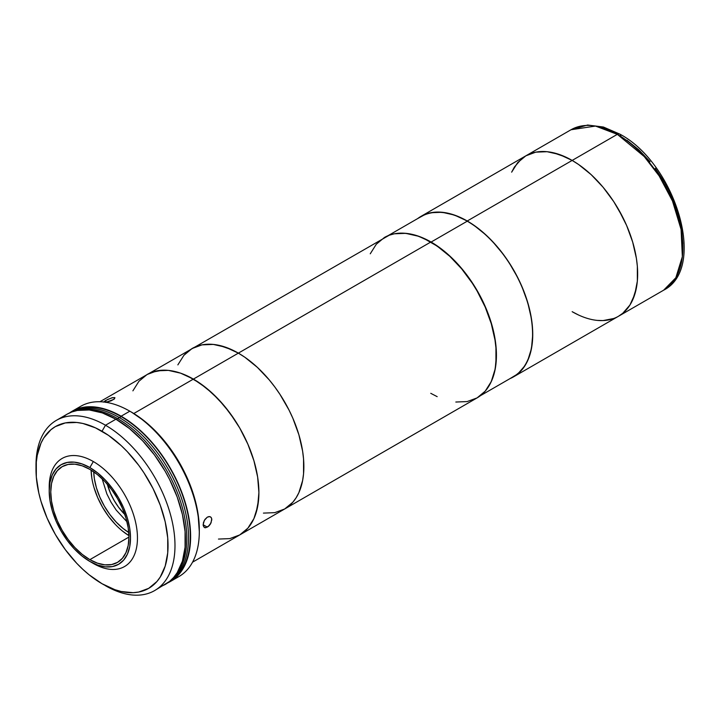 <?xml version="1.0" encoding="UTF-8"?>
<svg xmlns="http://www.w3.org/2000/svg" width="720" height="720" viewBox="0 0 720 720"><rect width="100%" height="100%" fill="white"/><g stroke="black" fill="none" stroke-linecap="round" stroke-linejoin="round"><path stroke-width="1.08" d="M572.157 160.425L467.244 220.995A92.628 53.478 60 0 1 527.76 302.616A92.628 53.478 60 0 1 513.558 376.839A92.628 53.478 60 0 1 510.066 378.576L517.878 373.833L525.006 365.625L527.76 360.504L531.486 348.462L532.737 334.44L532.422 326.844L531.486 318.96L527.76 302.616L521.703 286.047L517.878 277.875L508.797 262.152L503.631 254.745L492.309 241.218L486.261 235.224L473.661 225.063L467.244 220.995L572.157 160.425L559.377 154.494L547.092 151.704L535.77 152.154L525.843 155.835L517.698 162.594L511.65 172.17L514.395 167.049L521.532 158.841L525.843 155.835L535.77 152.154L547.092 151.704L553.149 152.703L565.74 157.077L572.157 160.425A92.628 53.478 -120 0 0 525.843 155.835A92.628 53.478 60 0 1 572.157 160.425A92.628 53.478 60 0 1 632.673 242.046A92.628 53.478 60 0 1 618.471 316.269A92.628 53.478 -120 0 0 632.673 242.046A92.628 53.478 -120 0 0 572.157 160.425L578.574 164.493L572.157 160.425L617.328 134.343L644.22 156.537L659.151 175.914L672.48 201.006L681.084 229.455L682.344 256.653L675.837 277.749L663.642 290.187A92.628 53.478 -120 0 0 677.844 215.964A92.628 53.478 -120 0 0 617.328 134.343L572.157 160.425M572.157 311.679L578.574 315.027L572.157 311.679A92.628 53.478 60 0 0 618.471 316.269L622.791 313.263L629.919 305.055L632.673 299.934L636.399 287.892L637.344 281.097L637.344 266.274L636.399 258.381L632.673 242.046L626.616 225.477L622.791 217.305L613.71 201.582L608.544 194.175L603.036 187.173L591.174 174.654L578.574 164.493L591.174 174.654L603.036 187.173L613.71 201.582L618.471 209.313L626.616 225.477L632.673 242.046L636.399 258.381L637.344 266.274L637.344 281.097L634.833 294.192L629.919 305.055L622.791 313.263L618.471 316.269L513.558 376.839M597.222 320.4L603.036 320.58L613.71 318.501L603.036 320.58L597.222 320.4M417.681 218.565A92.628 53.478 60 0 1 420.93 216.405A92.628 53.478 60 0 1 467.244 220.995L454.464 215.073L442.179 212.283L430.857 212.733L425.691 214.173L417.681 218.565M674.991 207.378L674.433 205.83M455.823 402.03L467.145 401.58L477.072 397.908A92.628 53.478 -120 0 0 491.274 323.685A92.628 53.478 -120 0 0 430.758 242.055L238.365 353.133A92.628 53.478 60 0 1 298.881 434.754A92.628 53.478 60 0 1 284.679 508.986L274.752 512.658L263.43 513.108L274.752 512.658L284.679 508.986A92.628 53.478 -120 0 0 298.881 434.754A92.628 53.478 -120 0 0 238.365 353.133L244.791 357.201L257.382 367.371L269.244 379.89L274.752 386.892L279.918 394.29L288.999 410.013L292.824 418.185L298.881 434.754L302.607 451.098L303.552 458.982L303.552 473.805L302.607 480.609L298.881 492.642L296.127 497.763L292.824 502.227L284.679 508.986L292.824 502.227L296.127 497.763L298.881 492.642L302.607 480.609L303.552 473.805L303.552 458.982L302.607 451.098L298.881 434.754L292.824 418.185L288.999 410.013L279.918 394.29L274.752 386.892L269.244 379.89L257.382 367.371L244.791 357.201L238.365 353.133L430.758 242.055A92.628 53.478 -120 0 0 384.444 237.465L376.299 244.224L370.251 253.809M177.858 364.887L183.906 355.302L187.74 351.549L192.051 348.543L201.978 344.871L213.3 344.421L219.357 345.411L231.948 349.794L238.365 353.133L193.401 379.098A92.628 53.478 60 0 1 253.917 460.719A92.628 53.478 60 0 1 239.715 534.942L247.86 528.183L253.917 518.607L257.643 506.565L258.903 492.543L257.643 477.054L253.917 460.719L247.86 444.15L239.715 427.986L234.954 420.246L224.28 405.846L212.418 393.327L199.818 383.166L186.984 375.75L180.621 373.167L168.336 370.377L162.531 370.197L151.848 372.276L147.087 374.508L138.942 381.267L132.894 390.843L138.942 381.267L147.087 374.508A92.628 53.478 60 0 1 193.401 379.098L238.365 353.133L225.585 347.211L213.3 344.421L201.978 344.871L192.051 348.543A92.628 53.478 60 0 1 238.365 353.133A92.628 53.478 -120 0 0 192.051 348.543L183.906 355.302L177.858 364.887M192.555 562.176L239.715 534.942L247.86 528.183L253.917 518.607L256.077 512.865L258.588 499.77L258.903 492.543L257.643 477.054L253.917 460.719L247.86 444.15L239.715 427.986L229.788 412.848L218.466 399.321L206.181 387.927L193.401 379.098L133.776 413.523L193.401 379.098A92.628 53.478 -120 0 1 253.917 460.719A92.628 53.478 -120 0 1 239.715 534.942L229.788 538.614L218.466 539.064L229.788 538.614L239.715 534.942L477.072 397.908L485.217 391.149L491.274 381.564L495 369.531L495.945 362.736L495.945 347.904L495 340.02L491.274 323.685L485.217 307.107L477.072 290.943L472.311 283.212L461.637 268.812L449.775 256.293L437.184 246.123L424.341 238.716L417.978 236.133L405.693 233.343L394.371 233.793L389.205 235.233L99.927 401.733M430.758 393.318L437.184 396.657M124.839 514.548A41.769 24.111 60 0 1 107.307 484.191L110.475 493.191L114.147 500.481L118.62 507.312L124.839 514.548M126.972 521.775L116.208 510.084L111.069 502.254L106.857 493.893L102.123 478.728M204.336 527.508L203.13 524.736L207.333 527.157L203.13 524.736L204.327 520.416L207.333 517.131L209.016 516.564L210.474 516.87L211.464 517.977L211.815 519.723L210.474 523.962L209.016 525.834L205.695 527.751L204.336 527.508L203.211 525.663L203.436 522.621L204.957 519.399L207.333 517.131L209.79 516.609L211.041 517.329L211.725 518.787L211.041 522.9L208.188 526.572L204.966 527.733M105.705 402.408L113.841 399.366L114.948 397.791L112.761 397.62L107.478 399.519L103.536 402.111L105.543 400.527L106.236 402.318L105.543 400.527L111.816 397.845L114.687 397.593L114.426 398.898L111.105 400.815L106.173 402.327M193.401 379.098A92.628 53.478 -120 0 0 147.087 374.508L157.014 370.827L168.336 370.377L180.621 373.167L193.401 379.098M76.527 409.167A98.28 56.745 60 0 1 129.816 411.192L131.553 412.191L129.816 411.192A98.28 56.745 -120 0 0 80.676 406.323L71.991 411.336A98.28 56.745 60 0 1 121.131 416.205L129.816 411.192L121.131 416.205L127.944 420.525L141.3 431.307L153.891 444.591L159.741 452.016L170.271 468.081L174.852 476.559L182.421 494.01L185.337 502.812L189.288 520.146L190.287 528.516L190.287 544.248L189.288 551.457L185.337 564.228L182.421 569.664L178.911 574.389L174.852 578.367L167.589 582.948A98.28 56.745 60 0 0 170.271 581.562L178.956 576.549A98.28 56.745 -120 0 0 194.022 497.799A98.28 56.745 -120 0 0 129.816 411.192L129.816 411.192A98.28 56.745 60 0 1 199.305 531.558A98.28 56.745 60 0 1 174.42 578.718M71.991 411.336L69.453 412.965A98.28 56.745 60 0 1 71.991 411.336L77.04 408.969L82.521 407.439L94.536 406.962L107.568 409.923L121.131 416.205A98.28 56.745 60 0 1 185.337 502.812A98.28 56.745 60 0 1 170.271 581.562M49.239 489.087A62.406 36.027 60 0 1 62.127 458.451A62.406 36.027 60 0 1 93.33 461.547A62.406 36.027 -120 0 0 49.203 487.026L49.203 491.031A57.492 33.192 60 0 1 89.856 467.559L93.33 461.547L89.856 467.559L97.785 473.04L105.417 480.114L112.446 488.511L118.602 497.907L123.66 507.942L127.413 518.229L129.726 528.363L130.509 537.975L129.726 546.687L127.413 554.157L123.66 560.097L118.602 564.3L112.446 566.577L105.417 566.856L97.785 565.128L89.856 561.447A57.492 33.192 60 0 1 49.203 491.031L49.986 482.328L52.299 474.858L56.052 468.909L61.11 464.715L67.275 462.438L74.304 462.15L81.927 463.887L89.856 467.559A57.492 33.192 60 0 1 130.509 537.975A57.492 33.192 60 0 1 89.856 561.447L81.927 555.966L74.304 548.892L67.275 540.495L61.11 531.099L56.052 521.073L52.299 510.786L49.986 500.643L49.203 491.031M93.33 563.454L89.856 561.447L93.33 563.454A62.406 36.027 -120 0 0 137.457 537.975A62.406 36.027 -120 0 0 93.33 461.547A62.406 36.027 60 0 1 134.1 516.537A62.406 36.027 60 0 1 124.533 566.541A62.406 36.027 60 0 1 93.33 563.454M89.856 559.647L128.943 537.075L89.856 559.647A55.278 31.914 60 0 1 53.739 510.93A55.278 31.914 60 0 1 62.217 466.632A55.278 31.914 60 0 1 89.856 469.368A55.278 31.914 60 0 1 125.973 518.085A55.278 31.914 60 0 1 117.495 562.383A55.278 31.914 60 0 1 89.856 559.647L97.479 563.175L104.814 564.84L111.573 564.57L117.495 562.383L122.364 558.351L125.973 552.627L128.196 545.445L128.943 537.075L128.196 527.832L125.973 518.085L122.364 508.194L117.495 498.546L111.573 489.51L104.814 481.437L97.479 474.642L89.856 469.368L82.233 465.831L74.898 464.166L68.139 464.436L62.217 466.632L57.357 470.664L53.739 476.379L51.516 483.561L50.769 491.94L51.516 501.174L53.739 510.93L57.357 520.821L62.217 530.46L68.139 539.496L74.898 547.569L82.233 554.373L89.856 559.647M128.754 532.521A51.597 29.79 60 0 1 93.708 471.807L94.383 478.791L96.453 487.899L99.828 497.124L104.364 506.133L109.89 514.557L116.199 522.099L123.048 528.444L128.754 532.521M91.827 477.909L91.089 470.106A55.278 31.914 -120 0 0 128.925 535.635L122.535 531.099M115.2 524.304L108.45 516.231L102.519 507.195L97.659 497.547L94.05 487.656M199.305 529.551A95.823 55.323 -120 0 0 131.553 412.191L144.774 421.326L157.482 433.116L169.2 447.111L179.46 462.771L187.893 479.493L194.148 496.629L198.009 513.54L199.305 531.558M116.262 419.418L117.657 418.617A97.785 56.457 -120 0 0 75.204 410.922A97.785 56.457 60 0 1 117.657 418.617L116.262 419.418M172.233 578.988A97.785 56.457 -120 0 0 179.766 499.239A97.785 56.457 -120 0 0 117.657 418.617A97.785 56.457 60 0 1 179.766 499.239A97.785 56.457 60 0 1 172.233 578.988M160.002 586.944L165.06 584.568A98.28 56.745 -120 0 0 180.117 505.818A98.28 56.745 -120 0 0 115.92 419.211L105.489 425.232A98.28 56.745 60 0 1 169.695 511.839A98.28 56.745 60 0 1 154.629 590.589A98.28 56.745 60 0 1 105.489 585.72A98.28 56.745 -120 0 0 174.987 545.598A98.28 56.745 -120 0 0 105.489 425.232L102.015 431.253A93.366 53.901 60 0 1 168.039 545.598A93.366 53.901 60 0 1 102.015 583.713L114.894 589.689L121.185 591.498L133.137 592.686L138.699 592.047L148.698 588.339L156.915 581.526L160.245 577.035L165.195 566.091L167.724 552.888L167.724 537.948L165.195 521.829L160.245 505.161L153.054 488.583L143.901 472.734L138.699 465.273L127.287 451.638L121.185 445.599L108.486 435.357L95.544 427.887L82.854 423.468L76.752 422.469L65.34 422.919L55.332 426.627L50.985 429.66L43.794 437.931L41.022 443.097L37.269 455.229L36.315 462.078L36.315 477.027L38.844 493.137L41.022 501.444L47.124 518.148L55.332 534.438L65.34 549.693L76.752 563.328L82.854 569.367L89.136 574.812L102.015 583.713A93.366 53.901 60 0 1 36 469.368A93.366 53.901 60 0 1 102.015 431.253L105.489 425.232A98.28 56.745 -120 0 0 36 465.354L36 469.368M154.629 590.589L169.641 581.382L173.7 577.404L177.201 572.67L182.421 561.15L185.076 547.254L185.076 531.522L182.421 514.557L177.201 497.016L169.641 479.565L165.06 471.087L154.53 455.031L142.515 440.676L129.474 428.58L115.92 419.211L102.357 412.929L89.325 409.968L77.31 410.445L71.829 411.975L66.78 414.351L62.199 417.537M115.92 419.211A98.28 56.745 -120 0 0 66.78 414.351L56.358 420.363A98.28 56.745 60 0 1 105.489 425.232L115.92 419.211M36.018 467.397A98.28 56.745 60 0 1 56.358 420.363M170.019 581.139L169.722 581.31A97.785 56.457 -120 0 0 170.019 581.139A97.785 56.457 -120 0 0 185.013 502.776A97.785 56.457 -120 0 0 121.131 416.61L119.394 417.609A97.785 56.457 60 0 1 182.799 502.209A97.785 56.457 60 0 1 169.983 581.085A97.785 56.457 -120 0 0 182.799 502.209A97.785 56.457 -120 0 0 119.394 417.609L121.131 416.61A97.785 56.457 -120 0 0 72.234 411.768L71.928 411.939M72.261 411.822A97.785 56.457 60 0 1 119.394 417.609L117.657 418.617L119.394 417.609A97.785 56.457 -120 0 0 72.261 411.822M618.471 316.269L663.642 290.187C707.724 268.02 675.108 163.206 619.785 134.1A4.914 2.835 120 0 0 617.328 134.343A92.628 53.478 -120 0 0 571.014 129.753L595.494 126.063L617.328 134.343A4.914 2.835 -60 0 1 619.785 134.1A4.914 2.835 -60 0 1 620.802 136.35M682.83 243.774L681.633 229.113L680.157 221.445L675.504 205.785L668.745 190.215L664.659 182.646L655.263 168.309M650.043 161.685L638.811 149.823L626.886 140.202M480.321 395.748L513.432 376.632A92.385 53.334 -120 0 0 527.598 302.598A92.385 53.334 -120 0 0 467.244 221.193L431.109 242.055A92.385 53.334 60 0 1 490.554 383.076L493.614 375.471L495.18 369.189L496.431 355.203L496.116 347.625L495.18 339.759L491.463 323.46L485.424 306.936L477.297 290.817L472.545 283.104L461.898 268.74L450.072 256.257L443.853 250.866L431.109 242.055L467.244 221.193A92.385 53.334 -120 0 0 421.056 216.621L387.945 235.737M404.019 233.208L412.146 234.36L418.365 236.151L431.109 242.055A92.385 53.334 60 0 0 404.028 233.208M619.785 134.1L603.423 127.026L587.637 125.028L571.014 129.753L420.93 216.405M129.816 411.192L131.553 412.191"/></g></svg>
